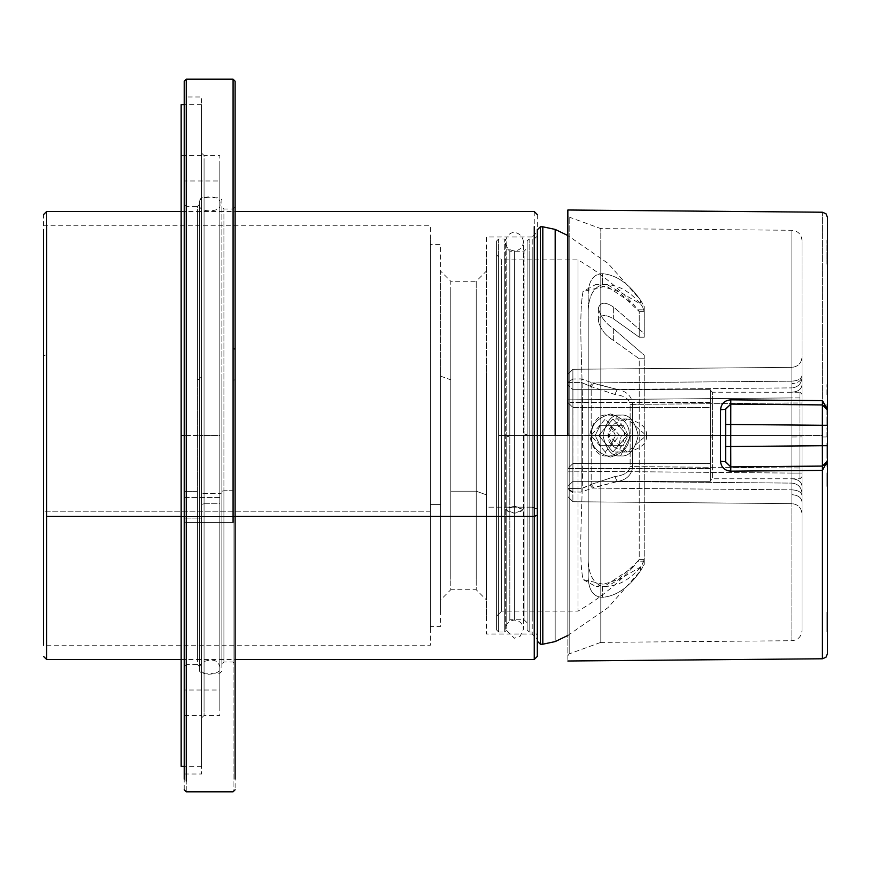<?xml version="1.0" encoding="UTF-8"?>
<svg xmlns="http://www.w3.org/2000/svg" width="871" height="871" viewBox="0 0 871 871"><rect width="100%" height="100%" fill="white"/><g stroke="black" fill="none" stroke-linecap="round" stroke-linejoin="round"><path stroke-width="0.65" stroke-dasharray="4.36 3.27" d="M567.848 435.5L567.848 209.998L567.848 661.002L567.848 209.998L567.848 435.5L822.409 435.5L822.409 212.905L822.409 435.5L567.848 435.5L644.202 435.5L567.848 435.5L567.848 635.449L608.023 607.61L640.62 570.69C629.058 587.315 616.352 596.2 602.503 597.332L602.503 586.303C592.04 583.091 587.283 571.844 588.208 552.584C587.283 571.844 592.04 583.091 602.503 586.303L602.503 597.332C592.313 596.962 587.544 588.556 588.208 572.095L588.208 318.427C587.326 299.036 592.095 287.789 602.503 284.675L606.641 284.305L640.62 304.055L642.602 306.897L640.62 304.055L640.62 300.31L640.62 304.055C628.742 290.13 616.037 283.674 602.503 284.675L602.503 273.668L602.503 284.675C592.095 287.789 587.326 299.036 588.208 318.427L588.208 298.905C587.544 282.444 592.313 274.038 602.503 273.668C616.385 274.833 629.091 283.706 640.62 300.31C629.091 283.706 616.385 274.833 602.503 273.668C592.313 274.038 587.544 282.444 588.208 298.905L588.208 572.095C587.544 588.556 592.313 596.962 602.503 597.332C616.352 596.2 629.058 587.315 640.62 570.69L644.202 564.462L644.202 355.15L644.202 564.462L644.202 355.15L613.663 328.77C605.465 323.435 600.369 316.543 598.388 308.116C600.369 301.943 605.465 301.627 613.663 307.169C605.465 301.627 600.369 301.943 598.388 308.116L598.388 320.67C600.217 314.485 605.312 313.908 613.663 318.949L613.663 307.169L644.202 333.56L644.202 337.186L644.202 306.538L644.202 333.56L644.202 306.538L640.414 300.005L608.023 263.39L567.848 235.551M578.017 435.5L578.017 259.885L578.017 435.5L578.017 259.885L578.017 435.5L582.318 435.5C583.886 379.048 577.658 319.875 583.047 291.469L606.423 286.026L633.021 303.816L639.227 311.578L639.227 337.186L613.663 318.949C605.312 313.908 600.217 314.485 598.388 320.67C600.217 328.89 605.312 335.52 613.663 340.539L639.227 358.776L639.227 559.411L632.967 567.25L606.445 584.953L583.047 579.553C577.321 551.201 584.365 491.952 582.318 435.5L578.017 435.5L578.017 611.115L578.017 259.885L578.017 435.5L578.017 259.885L578.017 435.5L501.674 435.5L501.674 611.115L501.674 435.5L578.017 435.5M644.202 337.186L639.227 337.186L639.227 311.578L644.192 311.578L644.202 337.186L644.202 333.56L613.663 307.169L613.663 318.949L639.227 337.186L644.202 337.186M639.227 358.776L644.202 358.776L644.192 559.411L639.227 559.411L639.227 358.776L613.663 340.539L613.663 328.77L644.202 355.15L644.202 358.776L639.227 358.776M555.175 435.5L555.175 641.589L555.175 229.411L555.175 641.589L555.175 229.411L555.175 435.5L542.818 435.5L542.818 226.798L542.818 644.202L542.818 226.798L542.818 644.202L542.818 435.5L555.175 435.5M496.579 254.8L496.579 616.2L496.579 254.8L496.579 616.2L501.674 611.115L501.674 273.254L501.674 611.115L496.579 616.2L496.579 254.8L501.674 259.885L501.674 311.317L501.674 259.885L578.017 259.885C598.551 271.774 616.886 286.417 633.021 303.816M496.579 629.951L496.579 241.049L496.579 629.951L496.579 241.049L496.579 629.951L498.615 631.987L498.615 253.973L498.615 631.987L496.579 629.951M496.579 241.049L498.615 239.013L498.615 296.565L498.615 239.013L504.723 239.013L504.723 631.987L504.723 239.013L506.759 241.049L506.759 629.951L506.759 241.049L506.759 629.951L504.723 631.987L504.723 253.973L504.723 435.5L498.615 435.5L498.615 631.987L498.615 253.973L498.615 435.5L504.723 435.5L504.723 631.987L506.759 629.951L506.759 241.049M506.759 436.447L506.759 248.181L506.759 622.819L506.759 436.447L509.818 436.436L506.759 436.447L506.759 622.819L509.818 619.771L524.07 619.771L527.129 622.819L527.129 248.181L524.07 251.229L524.07 434.52L524.07 251.229L509.818 251.229L509.818 619.771L509.818 251.229L509.818 435.5L524.07 435.5L524.07 251.229L524.07 619.771L524.07 435.5L509.818 435.5L509.818 619.771L509.818 251.229L506.759 248.181L506.759 434.553M524.07 435.99L524.07 251.229L524.07 435.99M527.129 434.498L527.129 248.181L527.129 436.502L527.129 248.181L527.129 434.498L524.07 434.52L527.129 434.498L527.129 622.819L527.129 436.502M527.129 629.951L527.129 241.049L527.129 629.951L527.129 241.049L527.129 629.951L529.165 631.987L529.165 253.973L529.165 631.987L527.129 629.951M527.129 241.049L529.165 239.013L529.165 296.565L529.165 239.013L534.25 239.013L537.309 235.965M529.165 435.5L529.165 631.987L529.165 253.973L529.165 435.5L534.25 435.5L534.25 239.013L534.25 631.987L534.25 435.5L534.25 631.987L534.25 435.5L529.165 435.5M537.309 435.5L537.309 641.143L537.309 229.857L537.309 641.143L537.309 435.5L537.309 641.143L537.309 435.5L540.358 435.5L540.358 644.202L540.358 226.798L540.358 644.202L540.358 226.798L540.358 435.5L537.309 435.5L537.309 635.035L537.309 235.965L537.309 435.5L537.309 235.965L537.309 435.5L534.25 435.5L534.25 239.013L534.25 631.987L534.25 435.5L534.25 631.987L534.25 435.5L537.309 435.5M640.62 300.31L644.202 306.538L644.202 311.666L639.227 311.578L618.29 291.545L596.156 284.305L583.047 291.469C577.658 319.875 583.886 379.048 582.318 435.5C584.365 491.952 577.321 551.201 583.047 579.553L596.167 586.662L618.279 579.465L638.095 561.174L643.734 561.174L640.62 567.01L606.608 586.662L602.503 586.303C616.124 587.25 628.829 580.815 640.62 567.01L640.62 570.69L640.62 567.01L642.58 564.201L644.202 559.334L644.202 564.462L640.62 570.69M644.192 311.578L642.613 306.908L644.192 311.578M638.105 309.836L643.734 309.836L638.105 309.836M638.095 561.174L639.227 559.411L644.192 559.411L643.734 561.174L638.095 561.174M598.388 320.67L598.388 308.116C600.369 316.543 605.465 323.435 613.663 328.77L613.663 340.539C605.312 335.52 600.217 328.89 598.388 320.67M43.55 359.777L43.55 645.215L43.55 239.928L43.55 631.072L43.55 511.223L430.405 511.223L430.405 239.928L430.405 645.215L43.55 645.215L43.55 214.582M46.609 516.361L46.609 211.533L46.609 516.361M181.157 516.361L235.116 516.361L181.157 516.361M534.25 211.533L534.25 644.366L534.25 211.533M537.309 214.582L537.309 229.857M537.309 361.988L537.309 639.107L532.214 634.023L532.214 250.369L532.214 620.631L532.214 507.172L537.309 509.012L537.309 625.378L537.309 231.893L532.214 236.977L532.214 363.828L532.214 236.977L486.399 236.977L486.399 620.631L486.399 250.369L486.399 507.172L532.214 507.172L532.214 634.023L486.399 634.023L486.399 363.828M537.309 509.012L532.214 507.172L532.214 620.631L532.214 250.369L532.214 507.172L486.399 507.172M486.399 376.141L486.399 599.912L476.219 589.732L476.219 291.665L476.219 579.335L476.219 491.19L486.399 494.859L486.399 588.829L486.399 271.088L476.219 281.268L476.219 379.81L476.219 281.268L450.775 281.268L450.775 579.335L450.775 491.19L476.219 491.19L476.219 589.732L450.775 589.732L450.775 291.665L450.775 379.81L440.595 376.141L440.595 588.829L440.595 282.171L440.595 376.141L450.775 379.81L450.775 281.268L440.595 271.088L440.595 588.829L440.595 376.141M486.399 494.859L476.219 491.19L476.219 579.335L476.219 291.665L476.219 491.19L450.775 491.19L450.775 589.732L440.595 599.912L440.595 494.859M450.775 491.19L450.775 291.665L450.775 491.19M440.595 366.582L440.595 626.38L430.405 626.38L430.405 257.489L430.405 613.511L430.405 504.418L440.595 504.418L440.595 613.511L440.595 244.62L430.405 244.62L430.405 613.511L430.405 366.582M440.595 504.418L430.405 504.418M430.405 359.777L430.405 631.072L430.405 225.785L43.55 225.785M430.405 511.223L43.55 511.223M46.609 354.639L43.55 355.738L46.609 354.639M514.402 506.291L505.343 509.764L514.402 513.237L523.46 509.764L514.402 506.291L514.402 620.119L514.402 250.881L514.402 506.291C525.159 508.61 525.159 510.929 514.402 513.237C503.645 510.929 503.645 508.61 514.402 506.291L514.402 264.991L514.402 506.291M620.588 455.86L630.767 435.5L620.588 455.86C612.248 457.014 606.368 450.231 602.95 435.5C606.368 420.769 612.248 413.986 620.588 415.14C628.927 413.986 634.807 420.769 638.225 435.5C634.807 450.231 628.927 457.014 620.588 455.86C628.927 457.014 634.807 450.231 638.225 435.5C634.807 420.769 628.927 413.986 620.588 415.14C612.248 413.986 606.368 420.769 602.95 435.5C606.368 450.231 612.248 457.014 620.588 455.86L607.25 455.86C598.91 457.014 593.031 450.231 589.613 435.5C593.031 420.769 598.91 413.986 607.25 415.14C615.579 413.986 621.458 420.769 624.877 435.5C621.458 450.231 615.579 457.014 607.25 455.86L620.588 455.86M605.312 452.005L591.028 435.5L605.312 418.995L619.608 435.5L605.312 452.005L607.25 455.86C615.579 457.014 621.458 450.231 624.877 435.5C621.458 420.769 615.579 413.986 607.25 415.14C598.91 413.986 593.031 420.769 589.613 435.5C593.031 450.231 598.91 457.014 607.25 455.86L605.312 452.005L619.608 435.5L605.312 418.995L591.028 435.5L605.312 452.005M610.408 425.32L615.492 435.5L610.408 445.68L600.228 445.68L595.133 435.5L600.228 425.32L610.408 425.32L600.228 425.32L595.133 435.5L600.228 445.68L610.408 445.68L615.492 435.5L628.22 435.5L623.135 445.68L600.228 445.68L612.955 445.68L607.86 435.5L595.133 435.5L607.86 435.5L612.955 425.32L600.228 425.32L623.135 425.32L610.408 425.32L623.135 425.32L628.22 435.5L615.492 435.5L610.408 425.32M618.497 445.68L621.437 435.5L618.497 445.68L623.135 445.68L628.22 435.5L623.135 425.32L612.955 425.32L607.86 435.5L612.955 445.68L618.497 445.68M567.848 488.533L572.878 492.768L572.878 492.006L567.848 488.533L567.848 374.378L567.848 496.622L567.848 488.533L572.878 492.006L572.889 501.718L791.902 503.634L791.946 494.684C798.054 495.153 801.407 497.559 801.995 501.881L801.995 495.425C801.374 492.082 798.021 490.231 791.946 489.84L791.946 494.684L791.946 489.84L592.476 488.098L581.153 492.082L572.878 492.006L581.153 492.082L581.175 382.391L572.889 382.467L572.889 488.533L581.175 488.609L591.18 484.407L614.817 476.546L617.31 481.587C626.674 479.823 631.78 474.858 632.629 466.682L630.136 466.66C629.308 472.104 624.202 475.403 614.817 476.546C624.202 475.403 629.308 472.104 630.136 466.66L630.136 404.394L632.629 404.394L630.136 404.34C629.308 398.896 624.202 395.597 614.817 394.454L591.18 386.593L591.18 484.407L591.18 386.593L581.175 382.391L581.175 488.609L572.889 488.533L572.878 492.006L572.889 488.533L567.848 488.533L572.889 488.533L572.889 382.467L581.175 382.391L591.18 386.593L614.817 394.454C624.202 395.597 629.308 398.896 630.136 404.34L791.902 403.001L791.946 392.2C798.054 391.732 801.407 389.337 801.995 385.004L801.995 376.381C801.407 380.714 798.054 383.109 791.946 383.578L791.924 387.889C798.01 387.203 801.364 383.85 801.995 377.818C801.364 383.85 798.01 387.203 791.924 387.889L791.946 381.16L592.476 382.902L617.31 389.413L791.924 387.889L617.31 389.413C626.674 391.177 631.78 396.142 632.629 404.318C631.78 396.142 626.674 391.177 617.31 389.413L614.817 394.454L617.31 389.413L593.663 383.578L591.18 386.593L593.663 383.578L592.476 382.902L791.946 381.16L791.902 367.366L572.889 369.282L572.878 378.994L581.153 378.918L592.476 382.902L590.222 385.69L592.476 382.902L581.153 378.918L581.175 382.391L581.153 378.918L572.878 378.994L572.889 382.467L567.848 382.467L567.848 488.533M825.022 405.668L822.409 404.917L730.78 404.111L725.641 409.207L725.641 461.793L730.736 466.889L822.409 466.083L825.022 465.332M827.45 410.001L827.45 217.728L827.45 436.959L822.409 437.002L822.409 658.149L822.409 437.002L827.45 436.959L827.45 400.029M791.902 467.999L791.946 478.8C798.054 479.268 801.407 481.663 801.995 485.996L801.995 467.999L632.629 466.682C631.78 474.858 626.674 479.823 617.31 481.587L592.476 488.098L791.946 489.84L791.924 483.111L617.31 481.587L791.924 483.111L791.902 403.001L632.629 404.394L632.629 466.606L801.995 467.999L801.995 403.001L791.902 403.001L791.902 467.999M827.45 460.999L827.45 653.359L827.45 460.999M827.45 398.156L827.45 384.59M827.45 264.24L827.45 240.265M827.45 469.698L826.938 460.247L827.45 469.698M827.45 455.391L826.938 443.328L826.938 458.353L826.938 450.851L827.45 455.391M827.45 421.575L826.938 415.358L826.938 425.2L826.938 421.02L826.938 425.2L827.45 421.575M827.45 441.956L826.938 427.781L827.45 441.956M827.45 480.389L826.938 472.822L826.938 486.399L827.45 480.389M827.45 627.468L826.938 612.259L826.938 631.791L826.938 627.011L826.938 631.29L827.45 627.468M567.848 486.399L567.848 384.601L567.848 486.399L567.848 468.587L710.377 468.587L710.377 407.508L572.933 407.508L572.933 402.413L710.377 402.413L710.377 407.508L710.377 389.685L710.377 481.315L710.377 468.587L710.377 481.315L572.933 481.315L710.377 481.315L572.933 481.315L572.933 468.587L572.933 481.315L567.848 486.399L572.933 481.315L710.377 481.315L710.377 389.685L710.377 402.413L572.933 402.413L572.933 389.685L710.377 389.685L572.933 389.685L572.933 407.508L710.377 407.508L710.377 468.587L567.848 468.587L572.933 463.492L572.933 468.587L572.933 463.492L710.377 463.492L572.933 463.492L567.848 468.587L567.848 402.413L572.933 407.508L567.848 402.413L572.933 402.413L567.848 402.413L567.848 384.601L572.933 389.685L567.848 384.601L572.933 389.685L710.377 389.685L572.933 389.685L572.933 481.315L572.933 389.685L567.848 384.601L567.848 486.399L572.933 481.315L567.848 486.399M822.409 435.5L822.409 437.002M801.995 436.926L801.995 240.472L801.995 630.528L801.995 436.926L791.902 437.002L791.902 230.282L791.902 437.002L801.995 436.926L801.995 630.528L801.995 240.472L801.995 476.709L801.995 394.291L801.995 476.709L801.995 436.937L799.959 437.002L799.959 392.244L799.959 437.002L801.995 436.937L801.995 630.539C801.396 636.668 798.032 640.065 791.902 640.718L600.805 642.384L600.805 244.359L600.805 642.384L569.188 653.892L569.188 217.108L569.188 653.892L569.188 433.954L567.848 433.943L567.848 215.191L569.188 217.108L600.805 228.616L600.805 289.205L600.805 228.616L791.902 230.282C798.032 230.935 801.396 234.332 801.995 240.461L801.995 434.074L801.995 394.269L799.959 392.233L799.959 435.5L712.413 435.5L712.413 392.244L712.413 478.767L712.413 435.5L799.959 435.5L799.959 478.756L799.959 392.244L712.413 392.233L712.413 478.756L712.413 392.244L710.377 390.197L710.377 480.803L712.413 478.767L799.959 478.767L801.995 476.731L801.995 436.937M791.902 434.749L791.902 230.282L791.902 435.5L600.805 435.5L600.805 642.384L600.805 244.359L600.805 435.5L791.902 435.5L791.902 230.282L791.902 640.718L791.902 434.749M791.902 503.634L572.889 501.718L572.889 471.178L791.902 473.084L791.902 503.634L572.889 501.718L791.902 503.634L791.902 473.084L572.889 471.178L572.889 369.282L791.902 367.366L572.889 369.282L791.902 367.366L791.902 397.916L572.889 399.822L791.902 397.916L791.902 473.084L791.902 397.916L801.995 397.916L801.995 473.084L791.902 473.084L801.995 473.084L801.995 513.814C801.364 507.706 797.999 504.32 791.902 503.634C797.999 504.32 801.364 507.706 801.995 513.814C801.364 507.706 797.999 504.32 791.902 503.634C797.999 504.32 801.364 507.706 801.995 513.814L801.995 501.881C801.407 497.559 798.054 495.153 791.946 494.684L791.902 503.634M801.995 493.182C801.364 487.15 798.01 483.797 791.924 483.111L791.946 489.84C798.021 490.231 801.374 492.082 801.995 495.425L801.995 485.996C801.407 481.663 798.054 479.268 791.946 478.8L791.924 483.111C798.01 483.797 801.364 487.15 801.995 493.182L801.995 397.916L791.902 397.916L791.902 367.366L791.946 383.578C798.054 383.109 801.407 380.714 801.995 376.381L801.995 375.575C801.374 378.918 798.021 380.769 791.946 381.16C798.021 380.769 801.374 378.918 801.995 375.575L801.995 357.186C801.364 363.294 797.999 366.68 791.902 367.366C797.999 366.68 801.364 363.294 801.995 357.186C801.364 363.294 797.999 366.68 791.902 367.366C797.999 366.68 801.364 363.294 801.995 357.186L801.995 385.004C801.407 389.337 798.054 391.732 791.946 392.2L791.902 403.001L801.995 403.001L801.995 385.004L801.995 493.182M567.848 437.057L567.848 215.202L567.848 655.809L569.188 653.892L600.805 642.384M567.848 433.943L569.188 433.954L569.188 233.286L569.188 653.892M710.377 437.079L710.377 480.781L710.377 433.921L710.377 480.781L710.377 437.079L712.413 437.002L710.377 437.079L710.377 390.219L710.377 433.921M646.326 435.5C647.414 427.694 641.067 422.195 627.272 418.995C613.489 422.195 607.141 427.694 608.219 435.5C607.141 443.306 613.489 448.805 627.272 452.005C641.067 448.805 647.414 443.306 646.326 435.5L627.272 452.005L608.219 435.5L627.272 418.995L646.326 435.5L627.24 435.5L612.955 418.995L598.66 435.5L612.955 452.005L627.24 435.5L646.326 435.5M827.265 462.338L826.209 464.33L822.409 466.083L730.736 466.889L725.717 462.643L725.641 461.793L725.641 409.207L725.739 408.259L730.78 404.111L822.409 404.917L827.308 408.826M629.102 435.5C630.168 445.712 623.941 452.909 610.408 457.09C596.875 452.909 590.647 445.712 591.703 435.5C590.647 425.288 596.875 418.091 610.408 413.91C623.941 418.091 630.168 425.288 629.102 435.5C630.168 425.288 623.941 418.091 610.408 413.91C596.875 418.091 590.647 425.288 591.703 435.5C590.647 445.712 596.875 452.909 610.408 457.09C623.941 452.909 630.168 445.712 629.102 435.5L627.24 435.5L612.955 452.005L598.66 435.5L612.955 418.995L627.24 435.5L629.102 435.5M581.175 488.609L581.153 492.082L592.476 488.098L590.222 485.31L581.175 488.609M590.222 485.31L592.476 488.098L593.663 487.422L591.18 484.407L590.222 485.31M591.18 484.407L593.663 487.422L617.31 481.587L614.817 476.546L591.18 484.407M630.136 466.66L632.629 466.606L630.136 466.66M630.136 466.606L632.629 466.606L632.629 404.394L630.136 404.394L630.136 466.606M567.848 496.622L572.889 501.718L567.848 496.622L572.889 501.718L572.878 492.768L567.848 489.175L567.848 471.178L572.889 471.178L572.889 501.718L567.848 496.622M572.889 471.178L567.848 471.178L567.848 399.822L572.889 399.822L572.889 471.178M572.889 399.822L567.848 399.822L567.848 374.378L572.889 369.282L572.889 399.822M567.848 382.467L572.889 382.467L572.878 378.994L567.848 382.467L572.878 378.994L572.889 369.282L567.848 374.378L572.889 369.282L567.848 374.378L567.848 382.467M826.938 394.846L826.938 384.59L826.938 394.846M827.45 407.421L826.938 411.733L826.938 403.371L826.938 415.075L827.45 407.421M826.938 407.454L826.938 415.075L826.938 407.454M826.938 407.421L826.938 411.733L826.938 407.421M826.938 417.775L826.938 425.2L826.938 417.775M827.45 438.559L826.938 427.781L826.938 438.559M827.45 446.671L826.938 455.032L827.45 446.671M827.45 450.851L826.938 443.328L827.45 450.851M826.938 443.328L826.938 458.353L827.45 443.328M826.938 446.671L826.938 455.032L826.938 446.671M826.938 466.453L826.938 460.247L826.938 466.453M826.938 476.132L826.938 486.399L826.938 476.132M827.45 244.316L826.938 260.179L827.45 244.316M826.938 264.24L826.938 240.265L826.938 264.24M826.938 612.259L826.938 627.011M826.938 627.294L826.938 612.378M181.157 435.5L181.157 715.461L181.157 155.539L181.157 715.461L181.157 435.5L201.517 435.5L201.517 104.629L201.517 766.371L201.517 435.5L201.517 766.371L201.517 435.5L184.216 435.5L201.517 435.5L201.517 715.461L201.517 155.539L201.517 435.5L201.517 155.539L201.517 435.5L181.157 435.5L181.157 766.371L181.157 104.629L181.157 715.461L201.517 715.461M201.517 435.5L201.517 766.371L201.517 435.5M219.84 435.5L219.84 667.11L219.84 203.89L219.84 435.5L199.481 435.5L219.84 435.5L219.84 203.89L219.84 667.11L219.84 435.5L199.481 435.5L219.84 435.5M235.116 349.097L235.116 789.779M235.116 379.756L235.116 657.311L235.116 213.852L235.116 379.756L233.08 380.257L233.08 655.177L233.08 208.986L233.08 490.743L223.912 490.743L223.912 662.014L223.912 208.986L223.912 490.743L233.08 490.743L233.08 662.014L233.08 380.257L235.116 379.756L235.116 206.95L233.08 208.986L223.912 208.986L221.876 206.95L221.876 664.05L223.912 662.014L233.08 662.014L235.116 664.05L235.116 491.244M233.08 522.404L233.08 791.815L233.08 522.404L186.252 522.404L186.252 89.942L186.252 522.404L233.08 522.404L233.08 89.942L233.08 522.404M186.252 791.815L186.252 522.404L186.252 791.815M184.216 789.779L184.216 521.903L186.252 522.404L184.216 521.903L184.216 91.673L184.216 774.003L184.216 96.997L201.517 96.997L201.517 763.78L201.517 106.991L201.517 518.06L184.216 518.06L201.517 518.06L201.517 764.009L201.517 352.94M184.216 774.003L201.517 774.003L201.517 518.06M184.216 352.94L184.216 518.06M201.517 366.604L201.517 718.009L204.064 715.461L204.064 163.988L204.064 707.012L204.064 503.776L201.517 504.396L201.517 709.473L201.517 152.991L204.064 155.539L204.064 367.224L204.064 155.539L219.84 155.539L219.84 707.012L219.84 163.802L219.84 503.776L204.064 503.776L204.064 715.461L219.84 715.461L219.84 367.224M201.517 504.396L204.064 503.776L204.064 707.012L204.064 163.988L204.064 503.776L219.84 503.776M219.84 373.43L219.84 690.017L184.216 690.017L184.216 188.669L184.216 682.331L184.216 497.57L219.84 497.57L219.84 682.331L219.84 180.983L184.216 180.983L184.216 682.505L184.216 373.43M219.84 497.57L184.216 497.57M184.216 491.865L184.216 211.381L184.216 491.865L186.252 491.364L186.252 213.351L186.252 657.649L186.252 491.364L184.216 491.865L184.216 211.228L184.216 666.598L186.252 664.562L186.252 491.364L186.252 664.562L197.445 664.562L197.445 213.351L197.445 657.649L197.445 491.364L186.252 491.364L186.252 657.649L186.252 206.438L186.252 491.364L197.445 491.364L197.445 664.562L199.481 666.598L199.481 211.228L199.481 491.865M199.481 379.135L197.445 379.636L197.445 213.351L197.445 657.649L197.445 379.636L199.481 379.135L199.481 204.402L197.445 206.438L197.445 379.636L197.445 206.438L186.252 206.438L184.216 204.402L184.216 379.135M199.481 378.025L201.517 377.524L201.517 204.968L201.517 493.476L219.84 493.476L219.84 673.218L219.84 493.476L201.517 493.476L201.517 666.032L201.517 377.524L199.481 378.025L199.481 206.939L199.481 664.225L199.481 199.818L201.517 197.782L201.517 377.524L201.517 197.782L219.84 197.782L219.84 666.032L219.84 197.782L221.876 199.818L221.876 664.225L221.876 378.025M201.517 493.476L201.517 204.968L201.517 493.476M221.876 491.244L223.912 490.743L223.912 215.823L223.912 655.177L223.912 490.743L221.876 491.244L221.876 657.148L221.876 379.756M199.481 492.975L199.481 671.182L201.517 673.218L219.84 673.218L221.876 671.182L221.876 492.975L219.84 493.476L219.84 666.032L219.84 204.968L219.84 493.476L221.876 492.975M632.967 567.25C616.842 584.615 598.529 599.237 578.017 611.115L501.674 611.115M498.615 631.987L504.723 631.987M529.165 631.987L534.25 631.987L537.309 635.035M606.608 586.662L596.167 586.662M606.641 284.305L596.156 284.305M181.157 659.467L235.116 659.467M181.157 211.533L235.116 211.533M505.343 509.764L505.343 629.189L514.358 638.247L520.237 636.113L523.46 629.189L523.46 241.811C522.458 231.751 508.25 227.298 505.343 241.811L505.343 629.189C505.909 623.647 508.936 620.631 514.402 620.119C519.867 620.631 522.883 623.647 523.46 629.189L523.46 241.811C522.883 247.353 519.867 250.369 514.402 250.881C508.936 250.369 505.909 247.353 505.343 241.811L505.343 509.764M620.588 415.14L607.25 415.14M725.641 409.207L725.739 408.259M725.641 461.793L725.717 462.643M824.597 465.571L826.013 464.537M627.272 452.005L612.955 452.005M627.272 418.995L612.955 418.995M201.517 104.629L184.216 104.629M201.517 766.371L184.216 766.371M201.517 155.539L181.157 155.539M199.481 435.5L199.481 667.11C198.882 669.559 201.168 671.966 206.34 674.328C216.346 674.143 220.853 671.737 219.84 667.11C218.175 659.728 212.078 658.182 201.56 662.493L199.481 667.11L199.481 435.5M219.84 203.89C222.682 194.625 196.704 194.549 199.481 203.89C196.585 213.057 222.551 213.341 219.84 203.89"/><path stroke-width="1.31" d="M567.848 435.5L555.175 435.5L555.175 229.411L555.175 435.5L567.848 435.5L567.848 209.998L567.848 435.5M542.818 435.5L542.818 644.202L542.818 435.5L540.358 435.5L540.358 644.202L540.358 226.798L540.358 435.5L542.818 435.5L542.818 226.798L542.818 644.202L542.818 435.5M555.175 435.5L555.175 229.411L555.175 435.5M540.358 435.5L540.358 644.202L540.358 435.5M43.55 645.215L43.55 229.487L43.55 645.215M46.609 516.361L46.609 659.467L46.609 516.361L181.157 516.361L46.609 516.361L46.609 226.634L46.609 516.361M235.116 516.361L534.25 516.361L534.25 226.634L534.25 516.361L235.116 516.361M235.116 659.467L534.25 659.467L534.25 516.361L534.25 659.467L537.309 656.418L537.309 229.487L537.309 515.262L534.25 516.361L537.309 515.262M567.848 661.002L822.409 658.781L822.409 470.384L730.78 471.167C724.574 470.645 721.155 467.324 720.513 461.216L720.513 409.784C721.166 403.665 724.585 400.344 730.78 399.833L822.409 400.616L827.45 410.001L827.45 217.325L825.98 213.733L822.409 212.219L567.848 209.998M730.736 466.889L725.641 461.793L725.641 409.207L725.641 461.793L730.736 466.889L822.409 466.083L730.736 466.889M827.45 400.029L827.45 398.156M827.45 384.59L827.45 264.24M827.45 240.265L827.45 460.999L822.409 470.384L822.409 658.716M822.409 658.781L825.98 657.267L827.45 653.686L827.45 410.001L825.022 405.668M730.78 404.111L822.409 404.917L730.78 404.111L730.736 446.529L822.355 445.723L822.355 425.277L730.736 424.471L822.355 425.277L822.409 404.917L827.45 410.001L822.409 404.917L822.355 425.277L827.45 425.277L822.355 425.277L822.355 445.723L730.736 446.529L730.78 466.889L730.736 446.529L725.641 446.529L730.736 446.529L730.736 424.471L725.641 424.471L730.736 424.471L730.78 404.111L725.641 409.207L730.78 404.111L730.78 399.833L730.78 404.111M822.409 466.083L822.355 445.723L827.45 445.723L822.355 445.723L822.409 466.083L827.45 460.999L822.409 466.083L822.409 470.384L822.409 466.083M825.022 465.332L827.21 462.534M827.232 462.49L827.45 460.999L822.409 470.384L730.78 471.167L730.78 466.889L730.78 471.167C724.574 470.645 721.155 467.324 720.513 461.216L725.641 461.793L720.513 461.216L720.557 409.784L725.641 409.207L720.557 409.784C721.166 403.665 724.585 400.344 730.78 399.833L822.409 400.616L822.409 404.917L822.409 400.616L827.308 408.826M827.156 462.719L826.209 464.33M184.216 435.5L181.157 435.5L181.157 766.371L181.157 104.629L181.157 435.5L184.216 435.5M181.157 435.5L181.157 766.371L181.157 435.5M233.08 522.404L233.08 79.185L233.08 522.404M235.116 521.903L235.116 779.088L235.116 349.097L233.08 348.596L235.116 349.097L235.116 81.221L233.08 79.185L186.252 79.185L186.252 781.058L186.252 79.185L184.216 81.221L184.216 779.088L184.216 349.097M567.848 235.551L555.175 229.411L542.818 226.798L540.358 226.798L537.309 229.857M567.848 635.449L555.175 641.589L542.818 644.202L540.358 644.202L537.309 641.143M43.55 656.418L46.609 659.467L181.157 659.467M43.55 214.582L46.609 211.533L181.157 211.533M235.116 211.533L534.25 211.533L537.309 214.582M827.265 408.662L827.45 410.001M184.216 104.629L181.157 104.629M184.216 766.371L181.157 766.371M235.116 789.779L233.08 791.815L186.252 791.815L184.216 789.779"/></g></svg>

